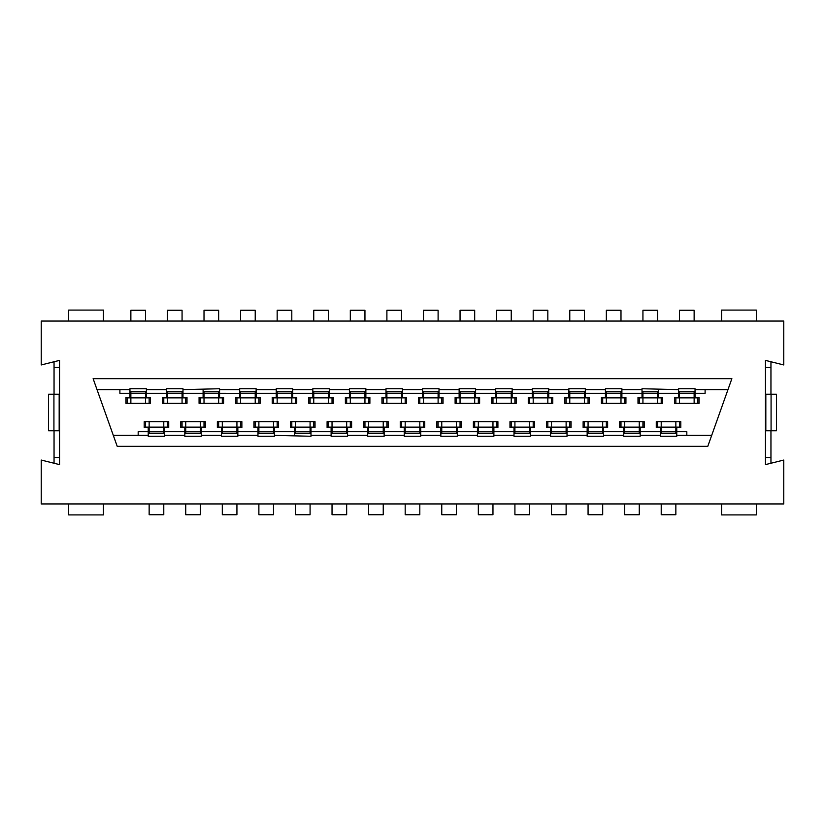 <?xml version="1.0" encoding="UTF-8"?>
<svg xmlns="http://www.w3.org/2000/svg" width="825" height="825" viewBox="0 0 825 825"><rect width="100%" height="100%" fill="white"/><g stroke="black" fill="none" stroke-linecap="round" stroke-linejoin="round"><path stroke-width="1.24" d="M138.177 435.363L148.232 435.363L148.232 431.702L138.177 431.702L138.177 435.363L113.303 435.363L117.212 446.335L93.122 378.665L731.878 378.665L727.97 389.637L705.107 389.637L705.107 393.298L695.052 393.298L695.052 397.506L699.074 397.506L699.074 403.353L674.572 403.353L674.572 397.506L678.593 397.506L678.593 393.298L658.474 393.298L658.474 397.506L662.496 397.506L662.496 403.353L637.993 403.353L637.993 397.506L642.015 397.506L642.015 393.329L621.895 393.298L621.895 397.506L625.928 397.506L625.928 403.353L601.415 403.353L601.415 397.506L605.437 397.506L605.437 393.329L585.327 393.298L585.327 397.506L589.349 397.506L589.349 403.353L564.836 403.353L564.836 397.506L568.868 397.506L568.868 393.329L548.749 393.298L548.749 397.506L552.771 397.506L552.771 403.353L528.268 403.353L528.268 397.506L532.29 397.506L532.29 393.329L512.17 393.298L512.17 397.506L516.192 397.506L516.192 403.353L491.69 403.353L491.69 397.506L495.712 397.506L495.712 393.329L475.592 393.298L475.592 397.506L479.614 397.506L479.614 403.353L455.111 403.353L455.111 397.506L459.133 397.506L459.133 393.329L439.013 393.298L439.013 397.506L443.046 397.506L443.046 403.353L418.533 403.353L418.533 397.506L422.555 397.506L422.555 393.329L402.445 393.298L402.445 397.506L406.467 397.506L406.467 403.353L381.954 403.353L381.954 397.506L385.987 397.506L385.987 393.329L365.867 393.298L365.867 397.506L369.889 397.506L369.889 403.353L345.386 403.353L345.386 397.506L349.408 397.506L349.408 393.329L329.288 393.298L329.288 397.506L333.31 397.506L333.31 403.353L308.808 403.353L308.808 397.506L312.83 397.506L312.83 393.329L292.71 393.298L292.71 397.506L296.732 397.506L296.732 403.353L272.229 403.353L272.229 397.506L276.251 397.506L276.251 393.329L256.132 393.298L256.132 397.506L260.164 397.506L260.164 403.353L235.651 403.353L235.651 397.506L239.673 397.506L239.673 393.329L219.563 393.298L219.563 388.73L182.985 389.637L182.985 393.298L203.105 393.298L203.105 389.637M97.03 389.637L119.893 389.637L119.893 393.298L129.948 393.298L129.948 389.637L119.893 389.637M146.407 393.298L166.526 393.298L166.526 389.637L146.407 389.637L146.407 397.506L150.428 397.506L150.428 403.353L125.926 403.353L125.926 397.506L129.948 397.506L129.948 393.298M164.691 435.363L184.81 435.363L184.81 431.702L164.691 431.702L164.691 436.27L148.232 436.27L148.232 435.363M201.269 435.363L221.389 435.363L221.389 431.702L201.269 431.702L201.269 436.27L184.81 436.27L184.81 435.363M237.847 431.702L257.967 431.702L257.967 427.494L253.945 427.494L253.945 421.647L278.448 421.647L278.448 427.494L274.426 427.494L274.426 431.702L294.546 431.702L294.546 427.494L290.513 427.494L290.513 421.647L315.026 421.647L315.026 427.494L311.004 427.494L311.004 431.702L331.114 431.702L331.114 427.494L327.092 427.494L327.092 421.647L351.605 421.647L351.605 427.494L347.573 427.494L347.573 431.702L367.692 431.702L367.692 427.494L363.67 427.494L363.67 421.647L388.173 421.647L388.173 427.494L384.151 427.494L384.151 431.702L404.271 431.702L404.271 427.494L400.249 427.494L400.249 421.647L424.751 421.647L424.751 427.494L420.729 427.494L420.729 431.702L440.849 431.702L440.849 427.494L436.827 427.494L436.827 421.647L461.33 421.647L461.33 427.494L457.308 427.494L457.308 431.702L477.427 431.702L477.427 427.494L473.395 427.494L473.395 421.647L497.908 421.647L497.908 427.494L493.886 427.494L493.886 431.702L513.996 431.702L513.996 427.494L509.974 427.494L509.974 421.647L534.487 421.647L534.487 427.494L530.454 427.494L530.454 431.702L550.574 431.702L550.574 427.494L546.552 427.494L546.552 421.647L571.055 421.647L571.055 427.494L567.033 427.494L567.033 431.702L587.153 431.702L587.153 427.494L583.131 427.494L583.131 421.647L607.633 421.647L607.633 427.494L603.611 427.494L603.611 431.702L623.731 431.702L623.731 427.494L619.709 427.494L619.709 421.647L644.212 421.647L644.212 427.494L640.19 427.494L640.19 431.702L660.309 431.702L660.309 427.494L656.277 427.494L656.277 421.647L680.79 421.647L680.79 427.494L676.768 427.494L676.768 431.671L686.823 431.702L686.823 435.363L676.768 435.363L676.768 436.27L660.309 436.27L660.309 435.363L640.19 435.363L640.19 436.27L623.731 436.27L623.731 435.363L603.611 435.363L603.611 436.27L587.153 436.27L587.153 435.363L567.033 435.363L567.033 436.27L550.574 436.27L550.574 435.363L530.454 435.363L530.454 436.27L513.996 436.27L513.996 435.363L493.886 435.363L493.886 436.27L477.427 436.27L477.427 435.363L457.308 435.363L457.308 436.27L440.849 436.27L440.849 435.363L420.729 435.363L420.729 436.27L404.271 436.27L404.271 435.363L384.151 435.363L384.151 436.27L367.692 436.27L367.692 435.363L347.573 435.363L347.573 436.27L331.114 436.27L331.114 435.363L311.004 435.363L311.004 436.27L274.426 435.363L274.426 436.27L257.967 436.27L257.967 435.363L237.847 435.363L237.847 427.494L241.869 427.494L241.869 421.647L217.367 421.647L217.367 427.494L221.389 427.494L221.389 431.671L201.269 431.702L201.269 427.494L205.291 427.494L205.291 421.647L180.788 421.647L180.788 427.494L184.81 427.494L184.81 431.702M218.646 403.353L218.646 397.867L204.012 397.867L204.012 391.648L218.646 391.648L218.646 397.867L222.307 397.867L222.307 403.353M200.362 403.353L200.362 397.867L204.012 397.867L204.012 403.353M182.067 403.353L182.067 397.867L167.434 397.867L167.434 391.648L182.067 391.648L182.067 397.867L185.728 397.867L185.728 403.353M163.783 403.353L163.783 397.867L167.434 397.867L167.434 403.353M145.489 403.353L145.489 397.867L130.866 397.867L130.866 391.648L145.489 391.648L145.489 397.867L149.15 397.867L149.15 403.353M127.205 403.353L127.205 397.867L130.866 397.867L130.866 403.353M222.307 431.795L236.93 431.795L236.93 433.352L222.307 433.352L222.307 427.133L218.646 427.133L218.646 421.647M240.591 421.647L240.591 427.133L222.307 427.133L222.307 421.647M185.728 421.647L185.728 427.133L200.362 427.133L200.362 433.352L185.728 433.352L185.728 427.133L182.067 427.133L182.067 421.647M204.012 421.647L204.012 427.133L200.362 427.133L200.362 421.647M149.15 421.647L149.15 427.133L163.783 427.133L163.783 433.352L149.15 433.352L149.15 427.133L145.489 427.133L145.489 421.647M167.434 421.647L167.434 427.133L163.783 427.133L163.783 421.647M203.105 393.298L203.105 397.506L199.072 397.506L199.072 403.353L223.585 403.353L223.585 397.506L219.563 397.506L219.563 393.298L239.673 393.329L239.673 389.637L219.563 389.637M146.407 389.637L146.407 388.73L129.948 388.73L129.948 389.637M166.526 393.298L166.526 397.506L162.504 397.506L162.504 403.353L187.007 403.353L187.007 397.506L182.985 397.506L182.985 393.298M182.985 389.637L182.985 388.73L166.526 388.73L166.526 389.637M164.691 431.702L164.691 427.494L168.723 427.494L168.723 421.647L144.21 421.647L144.21 427.494L148.232 427.494L148.232 431.702M221.389 435.363L221.389 436.27L237.847 436.27L237.847 435.363M41.25 364.949L41.25 321.059L783.75 321.059L783.75 364.949L765.466 360.381L765.466 464.619L783.75 460.051L783.75 503.941L41.25 503.941L41.25 460.051L59.534 464.619L59.534 360.381L41.25 364.949M103.434 321.059L103.434 310.087L68.681 310.087L68.681 321.059M54.048 463.248L54.048 430.784L59.534 430.784M54.048 430.784L48.551 430.784L48.551 394.216L54.048 394.216L54.048 361.752M54.048 367.507L59.534 367.507M54.048 394.216L59.534 394.216M54.048 457.493L59.534 457.493M68.681 503.941L68.681 514.913L103.434 514.913L103.434 503.941M53.924 394.216L53.924 430.784M130.866 321.059L130.866 310.272L145.489 310.272L145.489 321.059M167.434 321.059L167.434 310.272L182.067 310.272L182.067 321.059M204.012 321.059L204.012 310.272L218.646 310.272L218.646 321.059M236.93 503.941L236.93 514.728L222.307 514.728L222.307 503.941M200.362 503.941L200.362 514.728L185.728 514.728L185.728 503.941M163.783 503.941L163.783 514.728L149.15 514.728L149.15 503.941M236.93 431.795L236.93 421.647M686.823 435.363L711.697 435.363L707.788 446.335L727.97 389.637M239.673 389.637L239.673 388.73L256.132 388.73L256.132 389.637L276.251 389.637L276.251 388.73L292.71 388.73L292.71 389.637L312.83 389.637L312.83 388.73L329.288 388.73L329.288 389.637L349.408 389.637L349.408 388.73L365.867 388.73L365.867 389.637L385.987 389.637L385.987 388.73L402.445 388.73L402.445 389.637L422.555 389.637L422.555 388.73L439.013 388.73L439.013 389.637L459.133 389.637L459.133 388.73L475.592 388.73L475.592 389.637L495.712 389.637L495.712 388.73L512.17 388.73L512.17 389.637L532.29 389.637L532.29 388.73L548.749 388.73L548.749 389.637L568.868 389.637L568.868 388.73L585.327 388.73L585.327 389.637L605.437 389.637L605.437 388.73L621.895 388.73L621.895 389.637L642.015 389.637L642.015 388.73L678.593 389.637L678.593 388.73L695.052 388.73L695.052 389.637L705.107 389.637M257.967 431.702L257.967 435.363M274.426 435.363L274.426 431.702M294.546 431.702L294.546 435.363M311.004 435.363L311.004 431.702M331.114 431.702L331.114 435.363M347.573 435.363L347.573 431.702M367.692 431.702L367.692 435.363M384.151 435.363L384.151 431.702M404.271 431.702L404.271 435.363M420.729 435.363L420.729 431.702M440.849 431.702L440.849 435.363M457.308 435.363L457.308 431.702M477.427 431.702L477.427 435.363M493.886 435.363L493.886 431.702M513.996 431.702L513.996 435.363M530.454 435.363L530.454 431.702M550.574 431.702L550.574 435.363M567.033 435.363L567.033 431.702M587.153 431.702L587.153 435.363M603.611 435.363L603.611 431.702M623.731 431.702L623.731 435.363M640.19 435.363L640.19 431.702M660.309 431.702L660.309 435.363M676.768 435.363L676.768 431.702L686.823 431.702M695.052 393.298L695.052 389.637M678.593 389.637L678.593 393.298M658.474 393.298L658.474 389.637M642.015 389.637L642.015 393.298L621.895 393.298L621.895 389.637M605.437 389.637L605.437 393.298L585.327 393.298L585.327 389.637M568.868 389.637L568.868 393.298L548.749 393.298L548.749 389.637M532.29 389.637L532.29 393.298L512.17 393.298L512.17 389.637M495.712 389.637L495.712 393.298L475.592 393.298L475.592 389.637M459.133 389.637L459.133 393.298L439.013 393.298L439.013 389.637M422.555 389.637L422.555 393.298L402.445 393.298L402.445 389.637M385.987 389.637L385.987 393.298L365.867 393.298L365.867 389.637M349.408 389.637L349.408 393.298L329.288 393.298L329.288 389.637M312.83 389.637L312.83 393.298L292.71 393.298L292.71 389.637M276.251 389.637L276.251 393.298L256.132 393.298L256.132 389.637M273.508 421.647L273.508 427.133L277.169 427.133L277.169 421.647M258.875 421.647L258.875 427.133L273.508 427.133L273.508 433.352L258.875 433.352L258.875 427.133L255.224 427.133L255.224 421.647M310.087 421.647L310.087 427.133L313.748 427.133L313.748 421.647M295.453 421.647L295.453 427.133L310.087 427.133L310.087 433.352L295.453 433.352L295.453 427.133L291.802 427.133L291.802 421.647M346.665 421.647L346.665 427.133L350.316 427.133L350.316 421.647M332.032 421.647L332.032 427.133L346.665 427.133L346.665 433.352L332.032 433.352L332.032 427.133L328.371 427.133L328.371 421.647M383.243 421.647L383.243 427.133L386.894 427.133L386.894 421.647M368.61 421.647L368.61 427.133L383.243 427.133L383.243 433.352L368.61 433.352L368.61 427.133L364.949 427.133L364.949 421.647M419.812 421.647L419.812 427.133L423.472 427.133L423.472 421.647M405.188 421.647L405.188 427.133L419.812 427.133L419.812 433.352L405.188 433.352L405.188 427.133L401.528 427.133L401.528 421.647M456.39 421.647L456.39 427.133L460.051 427.133L460.051 421.647M441.757 421.647L441.757 427.133L456.39 427.133L456.39 433.352L441.757 433.352L441.757 427.133L438.106 427.133L438.106 421.647M492.968 421.647L492.968 427.133L496.629 427.133L496.629 421.647M478.335 421.647L478.335 427.133L492.968 427.133L492.968 433.352L478.335 433.352L478.335 427.133L474.684 427.133L474.684 421.647M529.547 421.647L529.547 427.133L533.197 427.133L533.197 421.647M514.913 421.647L514.913 427.133L529.547 427.133L529.547 433.352L514.913 433.352L514.913 427.133L511.252 427.133L511.252 421.647M566.125 421.647L566.125 427.133L569.776 427.133L569.776 421.647M551.492 421.647L551.492 427.133L566.125 427.133L566.125 433.352L551.492 433.352L551.492 427.133L547.831 427.133L547.831 421.647M602.693 421.647L602.693 427.133L606.354 427.133L606.354 421.647M588.07 421.647L588.07 427.133L602.693 427.133L602.693 433.352L588.07 433.352L588.07 427.133L584.409 427.133L584.409 421.647M624.638 421.647L624.638 427.133L639.272 427.133L639.272 433.352L624.638 433.352L624.638 427.133L620.988 427.133L620.988 421.647M642.933 421.647L642.933 427.133L639.272 427.133L639.272 421.647M661.217 421.647L661.217 427.133L675.85 427.133L675.85 433.352L661.217 433.352L661.217 427.133L657.566 427.133L657.566 421.647M679.511 421.647L679.511 427.133L675.85 427.133L675.85 421.647M694.134 403.353L694.134 397.867L679.511 397.867L679.511 391.648L694.134 391.648L694.134 397.867L697.795 397.867L697.795 403.353M675.85 403.353L675.85 397.867L679.511 397.867L679.511 403.353M657.566 403.353L657.566 397.867L642.933 397.867L642.933 391.648L657.566 391.648L657.566 397.867L661.217 397.867L661.217 403.353M639.272 403.353L639.272 397.867L642.933 397.867L642.933 403.353M620.988 403.353L620.988 397.867L606.354 397.867L606.354 391.648L620.988 391.648L620.988 397.867L624.638 397.867L624.638 403.353M602.693 403.353L602.693 397.867L606.354 397.867L606.354 403.353M584.409 403.353L584.409 397.867L569.776 397.867L569.776 391.648L584.409 391.648L584.409 397.867L588.07 397.867L588.07 403.353M566.125 403.353L566.125 397.867L569.776 397.867L569.776 403.353M547.831 403.353L547.831 397.867L533.197 397.867L533.197 391.648L547.831 391.648L547.831 397.867L551.492 397.867L551.492 403.353M529.547 403.353L529.547 397.867L533.197 397.867L533.197 403.353M511.252 403.353L511.252 397.867L496.629 397.867L496.629 391.648L511.252 391.648L511.252 397.867L514.913 397.867L514.913 403.353M492.968 403.353L492.968 397.867L496.629 397.867L496.629 403.353M474.684 403.353L474.684 397.867L460.051 397.867L460.051 391.648L474.684 391.648L474.684 397.867L478.335 397.867L478.335 403.353M456.39 403.353L456.39 397.867L460.051 397.867L460.051 403.353M438.106 403.353L438.106 397.867L423.472 397.867L423.472 391.648L438.106 391.648L438.106 397.867L441.757 397.867L441.757 403.353M419.812 403.353L419.812 397.867L423.472 397.867L423.472 403.353M401.528 403.353L401.528 397.867L386.894 397.867L386.894 391.648L401.528 391.648L401.528 397.867L405.188 397.867L405.188 403.353M383.243 403.353L383.243 397.867L386.894 397.867L386.894 403.353M364.949 403.353L364.949 397.867L350.316 397.867L350.316 391.648L364.949 391.648L364.949 397.867L368.61 397.867L368.61 403.353M346.665 403.353L346.665 397.867L350.316 397.867L350.316 403.353M328.371 403.353L328.371 397.867L313.748 397.867L313.748 391.648L328.371 391.648L328.371 397.867L332.032 397.867L332.032 403.353M310.087 403.353L310.087 397.867L313.748 397.867L313.748 403.353M291.802 403.353L291.802 397.867L277.169 397.867L277.169 391.648L291.802 391.648L291.802 397.867L295.453 397.867L295.453 403.353M273.508 403.353L273.508 397.867L277.169 397.867L277.169 403.353M255.224 403.353L255.224 397.867L240.591 397.867L240.591 391.648L255.224 391.648L255.224 397.867L258.875 397.867L258.875 403.353M236.93 403.353L236.93 397.867L240.591 397.867L240.591 403.353M721.566 503.941L721.566 514.913L756.319 514.913L756.319 503.941M770.952 361.752L770.952 394.216L776.449 394.216L776.449 430.784L770.952 430.784L770.952 463.248M770.952 457.493L765.466 457.493M770.952 367.507L765.466 367.507M765.466 394.216L770.952 394.216M770.952 430.784L765.466 430.784M756.319 321.059L756.319 310.087L721.566 310.087L721.566 321.059M771.076 430.784L771.076 394.216M675.85 503.941L675.85 514.728L661.217 514.728L661.217 503.941M639.272 503.941L639.272 514.728L624.638 514.728L624.638 503.941M602.693 503.941L602.693 514.728L588.07 514.728L588.07 503.941M566.125 503.941L566.125 514.728L551.492 514.728L551.492 503.941M529.547 503.941L529.547 514.728L514.913 514.728L514.913 503.941M492.968 503.941L492.968 514.728L478.335 514.728L478.335 503.941M456.39 503.941L456.39 514.728L441.757 514.728L441.757 503.941M419.812 503.941L419.812 514.728L405.188 514.728L405.188 503.941M383.243 503.941L383.243 514.728L368.61 514.728L368.61 503.941M346.665 503.941L346.665 514.728L332.032 514.728L332.032 503.941M310.087 503.941L310.087 514.728L295.453 514.728L295.453 503.941M273.508 503.941L273.508 514.728L258.875 514.728L258.875 503.941M240.591 321.059L240.591 310.272L255.224 310.272L255.224 321.059M277.169 321.059L277.169 310.272L291.802 310.272L291.802 321.059M313.748 321.059L313.748 310.272L328.371 310.272L328.371 321.059M350.316 321.059L350.316 310.272L364.949 310.272L364.949 321.059M386.894 321.059L386.894 310.272L401.528 310.272L401.528 321.059M423.472 321.059L423.472 310.272L438.106 310.272L438.106 321.059M460.051 321.059L460.051 310.272L474.684 310.272L474.684 321.059M496.629 321.059L496.629 310.272L511.252 310.272L511.252 321.059M533.197 321.059L533.197 310.272L547.831 310.272L547.831 321.059M569.776 321.059L569.776 310.272L584.409 310.272L584.409 321.059M606.354 321.059L606.354 310.272L620.988 310.272L620.988 321.059M642.933 321.059L642.933 310.272L657.566 310.272L657.566 321.059M679.511 321.059L679.511 310.272L694.134 310.272L694.134 321.059M218.646 397.485L204.012 397.485M218.646 393.205L204.012 393.205M182.067 397.485L167.434 397.485M182.067 393.205L167.434 393.205M145.489 397.485L130.866 397.485M145.489 393.205L130.866 393.205M185.728 427.515L200.362 427.515M185.728 431.795L200.362 431.795M149.15 427.515L163.783 427.515M149.15 431.795L163.783 431.795M59.173 394.216L59.173 430.784M222.307 427.515L236.93 427.515M707.788 446.335L117.212 446.335M765.827 430.784L765.827 394.216M258.875 427.515L273.508 427.515M295.453 427.515L310.087 427.515M332.032 427.515L346.665 427.515M368.61 427.515L383.243 427.515M405.188 427.515L419.812 427.515M441.757 427.515L456.39 427.515M478.335 427.515L492.968 427.515M514.913 427.515L529.547 427.515M551.492 427.515L566.125 427.515M588.07 427.515L602.693 427.515M624.638 427.515L639.272 427.515M661.217 427.515L675.85 427.515M694.134 397.485L679.511 397.485M657.566 397.485L642.933 397.485M620.988 397.485L606.354 397.485M584.409 397.485L569.776 397.485M547.831 397.485L533.197 397.485M511.252 397.485L496.629 397.485M474.684 397.485L460.051 397.485M438.106 397.485L423.472 397.485M401.528 397.485L386.894 397.485M364.949 397.485L350.316 397.485M328.371 397.485L313.748 397.485M291.802 397.485L277.169 397.485M255.224 397.485L240.591 397.485M258.875 431.795L273.508 431.795M295.453 431.795L310.087 431.795M332.032 431.795L346.665 431.795M368.61 431.795L383.243 431.795M405.188 431.795L419.812 431.795M441.757 431.795L456.39 431.795M478.335 431.795L492.968 431.795M514.913 431.795L529.547 431.795M551.492 431.795L566.125 431.795M588.07 431.795L602.693 431.795M624.638 431.795L639.272 431.795M661.217 431.795L675.85 431.795M694.134 393.205L679.511 393.205M657.566 393.205L642.933 393.205M620.988 393.205L606.354 393.205M584.409 393.205L569.776 393.205M547.831 393.205L533.197 393.205M511.252 393.205L496.629 393.205M474.684 393.205L460.051 393.205M438.106 393.205L423.472 393.205M401.528 393.205L386.894 393.205M364.949 393.205L350.316 393.205M328.371 393.205L313.748 393.205M291.802 393.205L277.169 393.205M255.224 393.205L240.591 393.205"/></g></svg>

